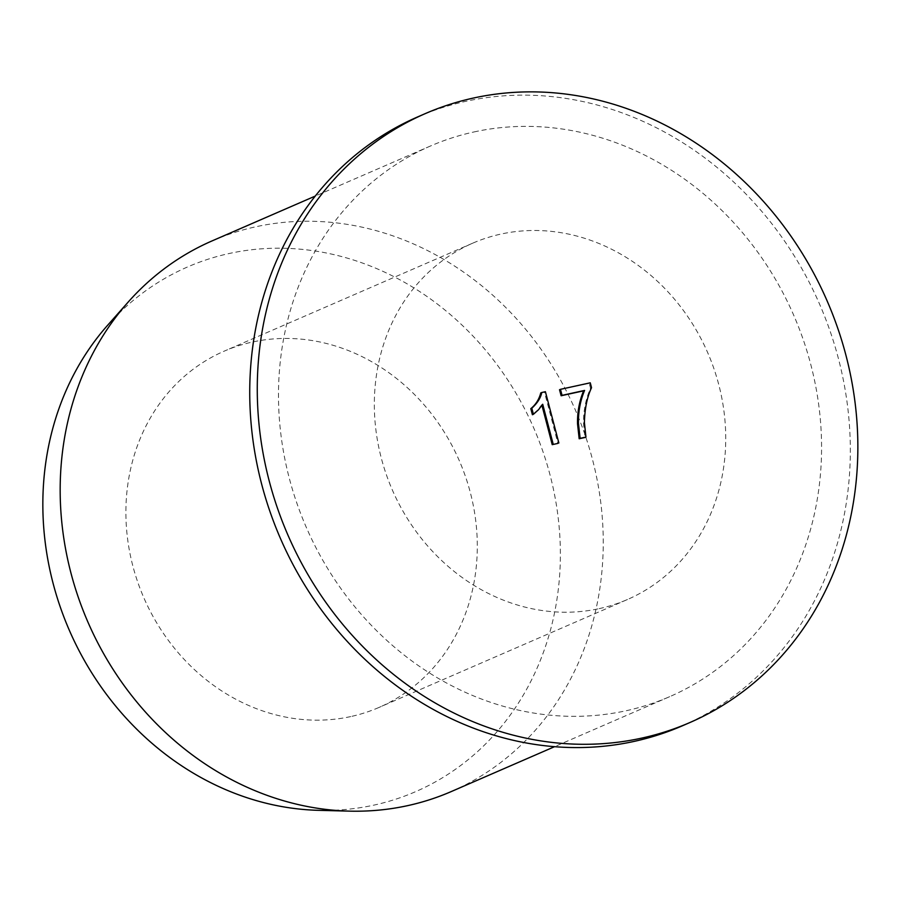 <?xml version="1.0" encoding="UTF-8"?>
<svg xmlns="http://www.w3.org/2000/svg" width="903" height="903" viewBox="0 0 903 903"><rect width="100%" height="100%" fill="white"/><g stroke="black" fill="none" stroke-linecap="round" stroke-linejoin="round"><path stroke-width="0.68" stroke-dasharray="4.51 3.39" d="M417.739 116.882A331.977 293.926 -113.5 0 1 466.061 101.283A331.977 293.926 -113.5 0 1 830.026 330.938A331.977 293.926 -113.5 0 1 682.318 725.831M474.098 131.928A300.191 265.787 -113.5 0 1 803.218 339.596A300.191 265.787 -113.5 0 1 669.654 696.676A300.191 265.787 -113.5 0 1 306.264 527.273A300.191 265.787 -113.5 0 1 430.404 146.038A300.191 265.787 -113.5 0 1 474.098 131.928M451.331 791.536A300.191 265.787 66.5 0 0 584.896 434.456A300.191 265.787 66.5 0 0 255.775 226.788A300.191 265.787 66.5 0 0 212.092 240.898M107.705 325.17A286.059 253.28 -113.5 0 1 520.117 400.424A286.059 253.28 -113.5 0 1 373.955 805.115A286.059 253.28 -113.5 0 1 318.499 810.33M350.725 716.576A194.235 171.976 -113.5 0 1 137.775 582.209A194.235 171.976 -113.5 0 1 224.192 351.154A194.235 171.976 -113.5 0 1 459.334 460.767A194.235 171.976 -113.5 0 1 379 707.444A194.235 171.976 -113.5 0 1 350.725 716.576M540.773 392.918A3129.245 250.086 -14.7 0 1 544.43 392.116A3129.324 1432.982 77.7 0 1 551.225 417.852A3129.324 1432.982 77.7 0 1 557.885 443.407M541.969 405.47A3129.279 1432.959 -102.3 0 0 541.766 404.679L537.533 410.165L532.409 414.725M559.521 389.746A3129.256 250.086 -14.7 0 1 589.219 383.267A3129.166 1432.903 77.7 0 1 590.517 388.132C585.821 398.934 583.473 410.538 583.485 422.954L584.975 437.492M590.517 388.132L591.533 387.692M589.219 383.267L590.257 382.816M541.766 404.679L542.714 404.262M544.43 392.116L545.401 391.699M599.163 608.633A194.235 171.976 66.5 0 0 627.438 599.513A194.235 171.976 66.5 0 0 707.76 352.825A194.235 171.976 66.5 0 0 472.63 243.212A194.235 171.976 66.5 0 0 386.213 474.267A194.235 171.976 66.5 0 0 599.163 608.633M583.485 422.954L584.41 422.548M537.533 410.165L538.504 409.748M430.404 146.038L315.305 196.053M669.654 696.676L554.544 746.691M472.63 243.212L224.192 351.154M627.438 599.513L379 707.444"/><path stroke-width="1.35" d="M689.847 722.558L682.318 725.831A331.977 293.926 -113.5 0 1 280.449 538.481A331.977 293.926 -113.5 0 1 417.739 116.882L425.268 113.609A331.977 293.926 -113.5 0 1 473.59 98.009A331.977 293.926 -113.5 0 1 837.555 327.665A331.977 293.926 -113.5 0 1 689.847 722.558A331.977 293.926 -113.5 0 1 269.252 481.118A331.977 293.926 -113.5 0 1 425.268 113.609M315.305 196.053L212.092 240.898A300.191 265.787 66.5 0 0 128.249 301.997A300.191 265.787 66.5 0 0 87.941 622.133A300.191 265.787 66.5 0 0 349.45 811.131A300.191 265.787 66.5 0 0 407.637 805.645A300.191 265.787 66.5 0 0 451.331 791.536L554.544 746.691M349.45 811.131L318.499 810.33A286.059 253.28 -113.5 0 1 69.305 630.226A286.059 253.28 -113.5 0 1 107.705 325.17L128.249 301.997M552.218 444.648L557.885 443.407A3129.256 250.086 165.3 0 0 552.218 444.648A3129.279 1432.959 -102.3 0 0 545.559 419.094A3129.279 1432.959 -102.3 0 0 541.969 405.47M533.402 414.296L532.409 414.725A3129.166 1432.903 -102.3 0 0 530.806 408.664C535.772 404.623 539.091 399.374 540.773 392.918L541.755 392.5C540.762 397.817 537.443 403.065 531.811 408.235L533.402 414.296L538.504 409.748L542.714 404.262L553.2 444.22M585.934 437.063L584.975 437.492A3129.256 250.086 165.3 0 0 579.173 438.756L577.514 423.699C577.322 412.005 579.354 401.056 583.609 390.852A3129.301 250.097 165.3 0 0 561.124 395.751A3129.358 1432.993 -102.3 0 0 559.521 389.746L560.47 389.328L562.05 395.356L584.591 390.423C580.336 400.481 578.281 411.441 578.439 423.304L580.132 438.339L585.934 437.063L584.41 422.548C584.749 408.63 587.119 397.015 591.533 387.692L590.257 382.816L560.47 389.328M583.609 390.852L584.591 390.423M579.173 438.756L580.132 438.339M561.124 395.751L562.05 395.356M530.806 408.664L531.811 408.235M558.855 442.989L545.401 391.699L541.755 392.5M577.514 423.699L578.439 423.304"/></g></svg>
